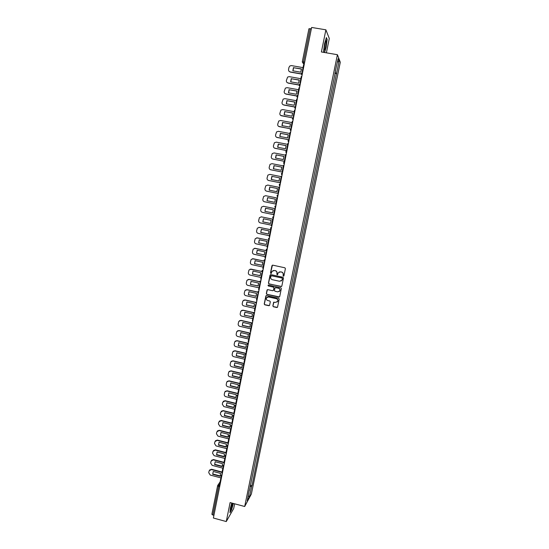 <?xml version="1.0" encoding="UTF-8"?>
<svg xmlns="http://www.w3.org/2000/svg" width="549" height="549" viewBox="0 0 549 549"><rect width="100%" height="100%" fill="white"/><g stroke="black" fill="none" stroke-linecap="round" stroke-linejoin="round"><path stroke-width="0.82" d="M283.366 276.195L283.929 275.824L285.405 268.612L284.862 267.788L272.757 265.16L271.947 265.689L270.499 272.887L270.87 273.464L271.384 273.224L271.851 271.542L274.205 270.465L275.214 270.684C276.49 271.096 277.06 271.975 276.922 273.32L277.108 274.829L277.629 274.582L278.069 272.935L280.457 271.824L281.465 272.043C282.742 272.462 283.318 273.34 283.181 274.685L283.366 276.195M279.153 271.947L281.575 271.995C282.852 272.414 283.421 273.292 283.284 274.63L283.099 275.564L283.73 276.126M272.434 265.167L270.616 272.832L271.22 273.402M272.963 270.554L275.33 270.63C276.607 271.048 277.176 271.927 277.039 273.265L276.847 274.198L277.465 274.761M272.86 305.93L273.395 306.754L276.771 307.515L277.526 307.152L279.194 299.068L278.659 298.244L266.622 295.554L265.888 295.89L264.227 303.981L264.762 304.805L268.825 305.718L269.566 305.368L270.314 301.813L269.779 300.996L267.761 300.543C266.485 300.049 266.066 299.157 266.505 297.867L268.488 296.954L276.408 298.725C277.664 299.205 278.089 300.077 277.691 301.353L275.673 302.321L273.608 302.375L272.86 305.93L273.512 306.671L277.375 307.358M244.689 506.507L230.106 502.582L226.263 521.55L213.383 518.023L311.619 27.45L325.886 29.818L321.398 51.977L337.415 54.708L244.689 506.507L251.367 494.038L340.291 62.236L337.415 54.708M281.033 286.585L281.843 286.056L283.469 278.075L282.934 277.252L270.849 274.603L270.046 275.131L268.44 283.099L268.969 283.915L281.575 286.475M281.328 288.589L279.709 296.542L278.899 297.071L266.862 294.381L266.327 293.557L267.082 289.982L267.816 289.639L272.695 290.723L273.505 290.201L273.958 287.944L273.429 287.12L268.344 285.995L268.015 285.288L268.53 285.055L280.793 287.765L281.328 288.589M326.387 52.828L329.297 38.499L325.886 29.818M226.263 521.55L233.689 508.511L234.649 503.804M213.904 515.408L211.873 514.331L217.576 485.879M302.321 61.907L308.922 28.774L310.171 28.699L303.522 61.934L303.391 63.622L304.132 64.837M311.331 28.891L310.171 28.699M335.37 71.006L338.102 58.75L339.069 61.255L336.592 73.312L335.007 72.77M250.021 486.476L251.627 486.332L251.936 485.783L336.592 73.312M251.627 486.332L249.472 496.811L247.235 500.983L249.246 490.223M335.583 71.006L249.418 490.353M324.583 52.519L326.12 47.317L327.156 39.453L326.387 37.565L324.555 43.694L323.526 51.647L323.876 52.402L323.533 51.62M231.76 503.028L230.367 508.086L229.969 512.691L231.616 509.822L233.366 503.46M334.897 73.305L336.729 73.628M250.255 485.337L251.936 485.783M339.069 61.255L337.415 62.085M248.299 495.809L249.472 496.811M270.492 274.624L268.557 283.037L269.092 283.854L281.143 286.523M282.378 278.618L282.001 278.041L271.398 275.715L270.636 277.06C270.499 278.398 271.069 279.276 272.338 279.695L279.585 281.287L281.987 280.141L282.488 278.556L282.001 278.041M271.158 275.722L282.111 277.979M281.136 281.054L282.179 279.599M282.488 278.556L282.289 279.537M267.411 289.673L266.45 293.489L266.986 294.305L279.475 296.934M273.237 290.613L274.075 287.875L273.546 287.058L268.344 285.995M268.276 285.068L268.468 285.933M277.773 291.855L279.784 290.895C280.196 289.604 279.77 288.726 278.501 288.246L275.701 287.628L274.96 287.978L274.438 290.407L274.974 291.231L277.773 291.855M279.167 291.594L279.894 290.826C280.306 289.543 279.88 288.657 278.618 288.184L278.501 288.246M275.282 287.669L278.618 288.184M273.889 302.08L272.983 305.848M277.149 302.005L277.801 301.277C278.206 300.001 277.78 299.123 276.524 298.649L276.408 298.725M267.233 297.126L268.605 296.879L276.524 298.649M266.203 295.595L264.35 303.899L264.886 304.722L269.401 305.58M301.415 74.04L290.318 72.084L289.007 71.233M292.94 70.814L293.612 67.719L301.456 69.092M302.725 71.857L302.238 71.61L303.528 65.159L304.05 65.256M302.238 71.61L302.76 71.706M301.394 73.882L290.181 71.912C288.966 71.562 288.431 70.732 288.561 69.428L288.966 67.369L289.886 65.955L291.437 65.599L303.034 67.623M293.482 67.534L292.837 70.8L300.777 72.194L301.428 68.927L293.612 67.719M325.811 40.873C324.85 43.268 324.301 46.164 324.15 49.554L324.61 50.096C325.482 48.827 326.717 41.134 326.12 40.701L325.811 40.873M326.271 37.943L326.957 39.617L325.962 47.241L324.404 52.491M324.157 48.806L325.344 42.033M231.932 503.069L230.628 509.163C230.69 509.98 231.033 509.554 231.657 507.887L232.893 503.33M230.717 508.065L232.158 503.131M233.215 503.419L231.506 509.644L230.01 512.251M299.136 85.061L288.129 83.098L286.887 82.329M290.75 81.856L291.416 78.754L299.239 80.14M300.475 83.119L299.98 82.885L301.264 76.462L301.792 76.551M299.98 82.885L300.502 82.981M299.15 84.923L287.999 82.94C286.784 82.59 286.242 81.767 286.379 80.456L287.628 77.052L289.241 76.654L300.818 78.699M291.286 78.589L290.641 81.835L298.567 83.249L299.219 79.989L291.416 78.754M296.92 96.054L285.954 94.078L284.78 93.392M288.568 92.856L289.234 89.755L297.036 91.155M298.231 94.339L297.73 94.119L299.013 87.716L299.534 87.806M297.73 94.119L298.251 94.208M296.954 95.938L285.816 93.927C284.608 93.577 284.066 92.754 284.197 91.45L285.384 88.115L287.058 87.662L298.608 89.734M289.103 89.597L288.458 92.836L296.364 94.263L297.016 91.017L289.234 89.755M294.765 107.028L283.785 105.017L282.694 104.42M286.4 103.823L287.058 100.714L294.834 102.128M295.986 105.518L295.492 105.312L296.769 98.93L297.29 99.026M295.492 105.312L296.007 105.408M294.813 106.925L283.648 104.88C282.44 104.53 281.905 103.706 282.035 102.409L283.154 99.129L284.883 98.635L296.412 100.728M286.921 100.57L286.276 103.802L294.168 105.243L294.82 102.011L287.058 100.714M292.672 117.966L280.621 115.407M284.231 114.748L284.883 111.632L292.644 113.067M293.756 116.656L293.262 116.463L294.532 110.102L295.053 110.198M293.262 116.463L293.777 116.56M292.741 117.884L281.486 115.791C280.278 115.441 279.743 114.617 279.873 113.32L280.937 110.102L282.714 109.574L294.216 111.687M284.746 111.509L284.108 114.72L291.986 116.182L292.624 112.957L284.883 111.632M290.654 128.878L278.569 126.359M282.076 125.632L282.721 122.516L290.462 123.957M291.533 127.752L291.032 127.574L292.301 121.24L292.823 121.336M291.032 127.574L291.553 127.67M290.73 128.809L279.324 126.668C278.123 126.311 277.588 125.488 277.719 124.204L278.734 121.041L280.56 120.471L292.027 122.605M282.584 122.4L281.946 125.611L289.803 127.08L290.448 123.868L282.721 122.516M288.726 139.769L276.538 137.264M279.921 136.481L280.566 133.359L288.287 134.821M289.323 138.815L288.822 138.65L290.085 132.336L290.599 132.433M288.822 138.65L289.337 138.746M288.822 139.721L277.176 137.504C275.982 137.147 275.447 136.33 275.571 135.04L276.545 131.932L278.405 131.328L289.851 133.489M280.429 133.263L279.791 136.454L287.628 137.943L288.273 134.745L280.566 133.359M286.413 153.343L285.775 151.84L286.942 150.68L274.527 148.134M277.78 147.29L278.425 144.167L286.118 145.643M287.113 149.836L286.612 149.685L287.868 143.392L288.383 143.488M286.612 149.685L287.127 149.781M286.962 150.598L275.035 148.305C273.841 147.949 273.306 147.125 273.436 145.849L274.37 142.788L276.257 142.15L287.683 144.332M278.274 144.078L277.643 147.262L285.466 148.765L286.104 145.581L278.425 144.167M284.794 161.427L272.53 158.956M275.646 158.064L276.284 154.935L283.957 156.424M284.917 160.816L284.409 160.679L285.665 154.406L286.18 154.509M284.409 160.679L284.924 160.775M284.801 161.385L272.901 159.066C271.707 158.709 271.179 157.886 271.302 156.609L272.201 153.596L274.123 152.931L285.521 155.141M276.133 154.866L275.509 158.037L283.311 159.553L283.943 156.376L276.284 154.935M283.359 165.908L271.988 163.677L270.046 164.371L269.182 167.342C269.051 168.612 269.586 169.428 270.781 169.792L282.646 172.132L270.554 169.737M273.519 168.797L274.15 165.668L281.802 167.171M282.721 171.755L282.213 171.631L283.469 165.386L283.977 165.489M282.213 171.631L282.728 171.734M273.999 165.606L273.375 168.769L281.163 170.3L281.795 167.136L274.15 165.668M281.212 176.634L269.868 174.39L267.898 175.104L267.061 178.027C266.938 179.297 267.473 180.113 268.66 180.484L280.505 182.844L268.585 180.463M271.398 179.496L272.023 176.366L279.654 177.876L272.023 176.366M280.031 182.549L280.539 182.652L280.031 182.549L281.28 176.325L281.788 176.428M271.872 176.318L271.247 179.468L279.016 181.012L279.647 177.862M269.284 190.16L269.909 187.024L277.513 188.547L269.909 187.024M279.077 187.326L267.754 185.061L265.764 185.802L264.954 188.684C264.831 189.947 265.359 190.764 266.546 191.127L277.856 193.413L279.098 187.223L279.606 187.326M277.856 193.426L278.364 193.529M269.751 186.989L269.134 190.126L276.881 191.69L277.513 188.547M265.798 195.719L277.451 198.086L265.641 195.691L263.637 196.46L262.854 199.301C262.731 200.563 263.259 201.373 264.44 201.744L275.728 204.05M267.02 200.749L267.644 197.619L275.385 199.191L274.761 202.327L267.02 200.749L267.795 197.654M267.178 200.769L274.768 202.313M276.922 198.086L277.43 198.189L276.922 198.086L275.687 204.262L276.195 204.365M275.33 208.689L263.383 206.266M264.92 211.338L265.538 208.222L273.265 209.807L272.64 212.93L264.92 211.338L265.682 208.249M265.078 211.344L272.654 212.902M274.754 208.908L275.262 209.011L274.754 208.908L273.519 215.064L274.026 215.167M273.608 214.645L262.347 212.319C261.166 211.948 260.638 211.139 260.761 209.883L261.523 207.076L263.541 206.294L275.324 208.709M273.21 219.257L261.132 216.814M262.82 221.885L263.438 218.777L271.144 220.382L270.527 223.491L262.82 221.885L263.582 218.811M262.985 221.878L270.547 223.457M271.872 225.934L271.371 225.831L272.599 219.696L273.1 219.799M273.107 219.765L272.599 219.696M271.494 225.207L260.253 222.86C259.08 222.489 258.552 221.679 258.675 220.423L259.409 217.658L261.448 216.855L273.203 219.291M271.103 229.791L258.895 227.334M260.734 232.399L261.351 229.304L269.037 230.916L268.427 234.011L260.734 232.399L261.482 229.331M260.899 232.385L268.447 233.97M269.724 236.66L269.223 236.557L270.444 230.443L270.952 230.546M270.959 230.498L270.444 230.443M269.387 235.734L258.174 233.366C257.001 232.989 256.472 232.179 256.596 230.93L257.316 228.199L259.361 227.375L271.089 229.839M268.852 240.263L256.671 237.834M258.819 242.85L266.361 244.456L258.654 242.878L259.396 239.817M267.583 247.352L267.082 247.242L268.303 241.148L268.804 241.258M268.818 241.196L268.303 241.148M267.288 246.22L256.102 243.831C254.928 243.461 254.4 242.651 254.523 241.402L255.223 238.698L257.282 237.868L268.983 240.345L268.536 238.451L269.497 237.813M258.654 242.878L259.265 239.789L266.938 241.423L266.354 244.456M266.389 250.646L254.468 248.306M256.575 253.322L257.186 250.241L264.844 251.888L264.289 254.873L256.575 253.322L257.316 250.269M256.747 253.274L264.275 254.901M265.455 258.003L264.947 257.893L266.162 251.819L266.67 251.929M266.684 251.854L266.162 251.819M265.194 256.671L254.029 254.269C252.863 253.892 252.334 253.082 252.458 251.84L253.144 249.171L255.21 248.32L266.45 250.728M264.096 261.022L252.279 258.744M254.51 263.726L255.12 260.658L262.765 262.319L262.23 265.256L254.51 263.726L255.237 260.686M254.681 263.671L262.202 265.304M263.328 268.612L262.827 268.502L264.035 262.456L264.536 262.566M264.556 262.477L264.035 262.456M263.108 267.089L251.97 264.666C250.804 264.282 250.275 263.479 250.399 262.237L251.065 259.602L253.144 258.737L264.138 261.118M261.9 271.384L250.111 269.154M252.451 274.095L253.055 271.041L260.686 272.716L260.178 275.605L252.451 274.095L253.007 271.124M252.622 274.026L260.13 275.68M261.207 279.194L260.706 279.084L261.914 273.052L262.415 273.162M262.436 273.066L261.914 273.052M261.029 277.471L249.912 275.028C248.752 274.644 248.223 273.834 248.347 272.606L248.999 269.991L251.085 269.12L261.921 271.487M259.773 281.726L249.212 279.393L247.956 279.53M250.399 284.43L251.003 281.383L258.613 283.071L258.126 285.919L250.399 284.43L251.113 281.411M250.57 284.355L258.064 286.015M259.101 289.735L258.6 289.618L259.801 283.613L260.301 283.723M260.322 283.613L259.801 283.613M258.956 287.82L247.867 285.35C246.707 284.965 246.185 284.162 246.302 282.934L246.94 280.347L249.033 279.462L259.766 281.836M257.701 292.047L247.167 289.694L245.822 289.872M248.354 294.731L248.958 291.697L256.548 293.392L256.081 296.199L248.354 294.731L249.061 291.718M248.525 294.641L256.012 296.316M256.994 300.234L256.493 300.125L257.694 294.134L258.195 294.25M258.215 294.127L257.694 294.134M256.898 298.128L245.828 295.643C244.669 295.259 244.147 294.449 244.264 293.228L244.895 290.668L246.988 289.776L257.673 292.164M255.69 302.341L245.135 299.953L243.701 300.186M246.316 304.997L246.913 301.971L254.489 303.686L254.043 306.445L246.316 304.997L247.016 301.991M246.494 304.894L253.961 306.589M254.901 310.707L254.4 310.59L255.594 304.626L256.095 304.736M256.122 304.599L255.594 304.626M254.839 308.408L243.797 305.896C242.637 305.512 242.116 304.709 242.233 303.487L242.85 300.955L244.95 300.049L255.635 302.465M253.727 312.607L243.104 310.185L241.594 310.459M244.278 315.222L244.881 312.209L252.437 313.939L252.012 316.663L244.278 315.222L244.978 312.237M244.463 315.112L251.922 316.821M252.808 321.138L252.314 321.021L253.501 315.071L254.002 315.188M254.029 315.037L253.501 315.071M252.787 318.646L241.766 316.121C240.613 315.73 240.091 314.927 240.208 313.712L240.819 311.201L242.926 310.295L253.645 312.738M251.826 322.853L241.08 320.383L239.508 320.698M242.253 325.42L242.85 322.414L250.399 324.157L249.987 326.84L249.795 327.163L242.253 325.42L242.946 322.441M242.438 325.296L249.884 327.019M250.728 331.527L250.234 331.418L251.421 325.488L251.916 325.605M251.943 325.44L251.421 325.488M250.742 328.851L239.748 326.305C238.595 325.914 238.074 325.111 238.191 323.903L238.788 321.412L240.901 320.499L251.696 322.984M250.015 333.085L239.069 330.539L237.436 330.903M240.236 335.583L240.833 332.591L248.361 334.341L247.963 336.99L247.764 337.34L240.236 335.583L240.922 332.612M240.421 335.446L247.86 337.182M248.656 341.89L248.162 341.773L249.342 335.864L249.836 335.981M249.87 335.81L249.342 335.864M248.711 339.021L237.738 336.462C236.585 336.063 236.07 335.267 236.187 334.06L236.77 331.596L238.884 330.67L249.816 333.209M248.258 343.297L237.058 340.668L235.37 341.066M238.225 345.705L238.815 342.727L246.329 344.491L245.952 347.105L245.732 347.476L238.225 345.705L238.904 342.741M238.41 345.561L245.835 347.311M246.583 352.211L246.089 352.094L247.27 346.213L247.764 346.33M247.798 346.144L247.27 346.213M246.679 349.157L235.727 346.577C234.581 346.179 234.066 345.383 234.183 344.175L234.759 341.739L236.873 340.805L248.031 343.427M246.343 353.432L235.061 350.756L233.325 351.202M236.221 355.8L236.811 352.829L244.305 354.606L243.941 357.186L243.715 357.584L236.221 355.8L236.887 352.842M236.406 355.642L243.825 357.406M244.525 362.498L244.031 362.381L245.204 356.521L245.698 356.637M245.739 356.438L245.204 356.521M244.655 359.266L233.73 356.658C232.584 356.267 232.069 355.464 232.186 354.263L232.749 351.847L234.869 350.914L246.192 353.597M244.326 363.507L233.064 360.817L231.287 361.297M234.224 365.86L234.814 362.896L242.294 364.687L241.937 367.24L241.697 367.652L234.224 365.86L234.883 362.916M234.416 365.689L241.814 367.466M242.473 372.75L241.979 372.634L243.152 366.787L243.639 366.91M243.687 366.698L243.152 366.787M242.644 369.333L231.74 366.711C230.594 366.313 230.079 365.517 230.196 364.316L230.752 361.921L232.872 360.981L244.284 363.713L243.873 364.104M242.315 373.553L231.074 370.843L229.262 371.357M232.234 375.88L232.817 372.929L240.284 374.734L239.94 377.259L239.693 377.691L232.234 375.88L232.886 372.949M232.426 375.701L239.817 377.492M240.428 382.969L239.934 382.852L241.1 377.026L241.594 377.142M241.635 376.923L241.1 377.026M240.634 379.366L229.75 376.724C228.61 376.326 228.096 375.53 228.212 374.336L228.761 371.954L230.882 371.014L242.267 373.766M240.311 383.559L229.098 380.828L227.252 381.383M230.244 385.872L230.834 382.934L238.28 384.746L237.95 387.237L237.69 387.697L230.244 385.872L230.896 382.948M230.443 385.679L237.82 387.484M238.39 393.153L237.895 393.029L239.062 387.23L239.549 387.347M239.597 387.114L239.062 387.23M238.63 389.371L227.773 386.709C226.634 386.311 226.119 385.515 226.236 384.321L226.778 381.96L228.899 381.02L240.263 383.785M238.307 393.537L227.121 390.785L225.241 391.368M228.267 395.829L228.851 392.899L236.283 394.731L235.967 397.195L235.699 397.661L228.267 395.829L228.912 392.912M228.466 395.63L235.837 397.449M236.351 403.302L235.864 403.179L237.024 397.394L237.511 397.517M237.559 397.27L237.024 397.394M236.64 399.336L225.797 396.659C224.665 396.254 224.15 395.458 224.267 394.278L224.802 391.931L226.922 390.984L238.259 393.77M236.317 403.481L225.152 400.708L223.251 401.326M226.298 405.752L226.881 402.836L234.299 404.675L233.991 407.111L233.709 407.598L226.298 405.752L226.936 402.849M226.497 405.539L233.853 407.372M234.327 413.411L233.84 413.294L234.999 407.53L235.487 407.646M234.931 405.931L235.535 407.399L234.999 407.53M234.649 409.273L223.834 406.576L222.304 404.194L222.668 402.355L224.953 400.921L236.269 403.728M233.847 413.267L223.196 410.604L221.268 411.249M224.335 415.648L224.912 412.731L232.316 414.591L232.014 417L231.733 417.508L224.335 415.648L224.966 412.745M224.534 415.421L231.877 417.267M232.309 423.492L231.829 423.368L232.975 417.624L233.462 417.748M233.359 417.439L232.975 417.624M232.666 419.168L221.871 416.458L220.348 414.083L220.712 412.244L222.99 410.824L234.286 413.651M231.87 423.142L221.24 420.459L219.291 421.131M222.372 425.502L222.949 422.6L230.34 424.466L230.052 426.854L229.757 427.376L222.372 425.502L223.004 422.613M222.578 425.269L229.907 427.129M230.299 433.538L229.818 433.415L230.964 427.685L231.445 427.808M230.69 429.037L219.923 426.305L218.392 423.931L218.756 422.106L221.034 420.692L232.302 423.533M229.901 432.989L219.291 430.286L217.322 430.979M220.423 435.33L221 432.434L228.37 434.314L228.089 436.675L227.787 437.217L220.423 435.33L221.041 432.447M220.623 435.083L227.952 436.956M228.295 443.544L227.814 443.42L228.954 437.718L229.441 437.841M228.72 438.877L217.974 436.126L216.45 433.751L216.814 431.933L219.085 430.526L229.846 433.271M227.938 442.796L217.349 440.078L215.366 440.799M218.475 445.122L219.051 442.24L226.408 444.134L226.133 446.467L225.831 447.016L218.475 445.122L219.092 442.247M218.68 444.862L225.996 446.749M226.298 453.522L225.817 453.399L226.95 447.709L227.437 447.833M226.758 448.677L216.038 445.912L214.515 443.544L214.872 441.725L217.143 440.332L227.876 443.091M225.982 452.575L215.414 449.837L213.41 450.578M216.539 454.881L217.109 452.012L224.452 453.913L224.191 456.226L223.875 456.789L216.539 454.881L217.15 452.019M216.745 454.613L224.047 456.514M224.308 463.466L223.827 463.342L224.96 457.674L225.44 457.797M224.802 458.449L214.103 455.663L212.587 453.296L212.943 451.484L215.201 450.105L225.92 452.877M224.026 462.32L213.486 459.568L211.468 460.33M214.604 464.612L215.174 461.743L222.503 463.665L222.249 465.957L221.926 466.533L214.604 464.612L215.208 461.757M214.817 464.33L222.105 466.245M222.324 473.375L221.844 473.252L222.969 467.597L223.45 467.727L222.942 465.971L223.951 465.25M222.853 468.187L212.175 465.38L210.658 463.02L211.015 461.215L213.273 459.842L223.965 462.635M222.084 472.03L211.564 469.265L209.533 470.047M212.683 474.309L213.245 471.454L220.561 473.382L220.314 475.654L219.984 476.237L212.683 474.309L213.28 471.461M212.888 474.02L220.17 475.942M220.341 483.25L219.868 483.12L220.993 477.493L221.371 477.596M220.911 477.891L210.253 475.07L208.744 472.71L209.1 470.912L211.351 469.546L222.022 472.36M220.211 483.216L218.577 486.531L212.854 515.127M219.991 485.007L219.147 484.781L217.576 485.783L219.634 486.812M304.331 63.849L303.412 63.684L302.286 61.948L304.674 62.133M304.125 64.899L303.357 63.677M302.08 75.096L301.435 73.573M299.816 86.392L299.178 84.875M297.565 97.653L296.92 96.137M295.314 108.874L294.676 107.357M295.328 108.805L295.081 106.595L295.856 106.177M293.077 120.046L292.439 118.536M293.091 119.977L292.809 117.809L293.619 117.362M290.846 131.184L290.208 129.674L291.382 128.507M288.623 142.28L287.985 140.777L289.158 139.618M284.204 164.357L283.572 162.861L284.732 161.708M282.008 175.337L281.369 173.841L282.536 172.702M279.818 186.276L279.18 184.787L280.34 183.647M277.629 197.18L276.998 195.684L278.158 194.559M275.454 208.044L274.823 206.554L275.982 205.429M273.292 218.866L272.661 217.383L273.807 216.265M271.131 229.654L270.499 228.171L271.645 227.06M268.976 240.4L268.536 238.451M266.835 251.113L266.203 249.63L267.349 248.539M264.693 261.784L264.069 260.308L265.208 259.217M262.566 272.421L262.099 271.933M261.942 270.945L263.074 269.861M260.446 283.016L260.013 282.584M259.821 281.548L260.953 280.47M258.325 293.578L257.941 293.207M257.707 292.109L258.833 291.039M255.601 302.636L256.726 301.573M253.501 313.129L253.837 314.344M253.631 312.758L254.626 312.072M251.408 323.587L251.806 324.864M251.538 323.217L252.533 322.531M249.321 334.005L249.795 335.35M249.445 333.648L250.44 332.955M247.242 344.388L248.361 343.338M245.177 354.729L246.288 353.693M243.111 365.044L244.223 364.008M241.052 375.317L242.164 374.288M239.007 385.556L240.112 384.533M236.962 395.76L238.067 394.745M235.027 405.636L236.029 404.922M232.9 416.067L233.998 415.058M230.882 426.161L231.973 425.166M228.864 436.229L229.956 435.24M226.861 446.262L227.952 445.273M224.857 456.26L225.948 455.279M220.876 476.155L221.961 475.18M217.685 485.46L211.873 514.331M301.957 72.694C301.181 73.511 301.223 74.293 302.094 75.028M299.651 84.038C298.917 84.855 298.979 85.617 299.829 86.33M297.359 95.334C296.666 96.15 296.741 96.898 297.579 97.585M290.551 128.981L290.86 131.115M288.307 140.112L288.637 142.212M286.077 151.195L286.427 153.274M283.847 162.243L284.217 164.288M281.637 173.251L282.021 175.275M279.427 184.217L279.825 186.214M277.231 195.142L277.643 197.118M275.042 206.033L275.468 207.982M272.867 216.876L273.299 218.811M270.698 227.684L271.137 229.599M266.382 249.177L266.841 251.065M264.241 259.869L264.7 261.743M262.099 270.52L262.573 272.379M259.972 281.136L260.452 282.982M257.852 291.711L258.332 293.55M255.738 302.252L256.225 304.077M247.366 344.038L247.867 345.829M245.286 354.393L245.794 356.177M243.221 364.714L243.729 366.492M241.162 375.001L241.67 376.772M242.239 373.931L241.752 374.411M239.11 385.247L239.618 387.018M240.201 384.108L239.652 384.677M237.065 395.458L237.573 397.222M238.17 394.251L237.559 394.916M236.145 404.359L235.48 405.114M232.996 415.778L233.503 417.535M234.128 414.426L233.414 415.277M230.971 425.887L231.479 427.644M232.117 424.466L231.355 425.406M228.954 435.954L229.461 437.711M230.113 434.472L229.31 435.501M226.943 445.994L227.451 447.751M228.116 444.443L227.272 445.555M224.939 455.999L225.454 457.749M226.126 454.38L225.248 455.581M224.143 464.282L223.23 465.566M220.952 475.901L221.467 477.657M222.167 474.151L221.22 475.516M304.345 63.787L303.391 63.622L302.286 61.948L308.922 28.774M217.939 485.09L220.115 481.885M325.571 41.374L326.12 40.701"/></g></svg>
